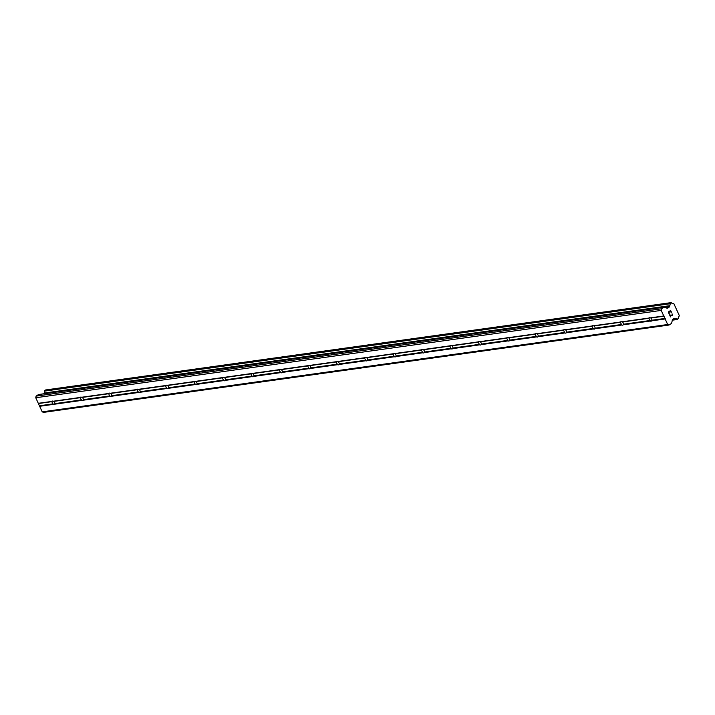 <?xml version="1.0" encoding="UTF-8"?>
<svg xmlns="http://www.w3.org/2000/svg" width="715" height="715" viewBox="0 0 715 715"><rect width="100%" height="100%" fill="white"/><g stroke="black" fill="none" stroke-linecap="round" stroke-linejoin="round"><path stroke-width="1.07" d="M651.052 321.214A1.984 1.117 56.9 0 1 650.284 321.026L650.123 320.508A1.984 1.117 56.9 0 1 649.104 318.273L648.916 318.05A1.984 1.117 56.9 0 1 649.157 317.782A1.984 1.117 56.9 0 1 649.435 317.683A1.984 1.117 56.9 0 1 650.194 317.871L650.936 318.014A1.984 1.117 56.9 0 1 651.955 320.249L651.562 320.847A1.984 1.117 56.9 0 1 651.32 321.115A1.984 1.117 56.9 0 1 651.052 321.214M622.622 325.182A1.984 1.117 56.9 0 1 621.853 324.994L621.692 324.476A1.984 1.117 56.9 0 1 620.674 322.242L620.486 322.018A1.984 1.117 56.9 0 1 620.727 321.75A1.984 1.117 56.9 0 1 621.004 321.652A1.984 1.117 56.9 0 1 621.764 321.839L622.506 321.982A1.984 1.117 56.9 0 1 623.525 324.217L623.131 324.816A1.984 1.117 56.9 0 1 622.89 325.084A1.984 1.117 56.9 0 1 622.622 325.182M594.183 329.159A1.984 1.117 56.9 0 1 593.423 328.963L593.262 328.444A1.984 1.117 56.9 0 1 592.235 326.21L592.056 325.986A1.984 1.117 56.9 0 1 592.297 325.718A1.984 1.117 56.9 0 1 592.565 325.62A1.984 1.117 56.9 0 1 593.334 325.808L594.076 325.951A1.984 1.117 56.9 0 1 595.095 328.185L594.701 328.784A1.984 1.117 56.9 0 1 594.46 329.052A1.984 1.117 56.9 0 1 594.183 329.159M565.753 333.127A1.984 1.117 56.9 0 1 564.993 332.94L564.832 332.412A1.984 1.117 56.9 0 1 563.804 330.178L563.626 329.955A1.984 1.117 56.9 0 1 563.867 329.695A1.984 1.117 56.9 0 1 564.135 329.588A1.984 1.117 56.9 0 1 564.904 329.776L565.645 329.928A1.984 1.117 56.9 0 1 566.664 332.162L566.271 332.761A1.984 1.117 56.9 0 1 566.03 333.02A1.984 1.117 56.9 0 1 565.753 333.127M537.323 337.096A1.984 1.117 56.9 0 1 536.563 336.908L536.402 336.381A1.984 1.117 56.9 0 1 535.374 334.146L535.195 333.932A1.984 1.117 56.9 0 1 535.428 333.664A1.984 1.117 56.9 0 1 535.705 333.565A1.984 1.117 56.9 0 1 536.473 333.753L537.215 333.896A1.984 1.117 56.9 0 1 538.234 336.13L537.832 336.729A1.984 1.117 56.9 0 1 537.6 336.997A1.984 1.117 56.9 0 1 537.323 337.096M508.892 341.064A1.984 1.117 56.9 0 1 508.133 340.876L507.972 340.358A1.984 1.117 56.9 0 1 506.944 338.124L506.765 337.9A1.984 1.117 56.9 0 1 506.998 337.632A1.984 1.117 56.9 0 1 507.275 337.534A1.984 1.117 56.9 0 1 508.043 337.721L508.785 337.864A1.984 1.117 56.9 0 1 509.804 340.099L509.402 340.697A1.984 1.117 56.9 0 1 509.169 340.966A1.984 1.117 56.9 0 1 508.892 341.064M480.462 345.032A1.984 1.117 56.9 0 1 479.702 344.844L479.542 344.326A1.984 1.117 56.9 0 1 478.514 342.092L478.335 341.868A1.984 1.117 56.9 0 1 478.567 341.6A1.984 1.117 56.9 0 1 478.844 341.502A1.984 1.117 56.9 0 1 479.613 341.69L480.355 341.833A1.984 1.117 56.9 0 1 481.374 344.067L480.972 344.666A1.984 1.117 56.9 0 1 480.739 344.934A1.984 1.117 56.9 0 1 480.462 345.032M452.032 349A1.984 1.117 56.9 0 1 451.272 348.813L451.111 348.294A1.984 1.117 56.9 0 1 450.084 346.06L449.905 345.837A1.984 1.117 56.9 0 1 450.137 345.568A1.984 1.117 56.9 0 1 450.414 345.47A1.984 1.117 56.9 0 1 451.183 345.658L451.925 345.801A1.984 1.117 56.9 0 1 452.944 348.035L452.541 348.634A1.984 1.117 56.9 0 1 452.309 348.902A1.984 1.117 56.9 0 1 452.032 349M423.602 352.978A1.984 1.117 56.9 0 1 422.833 352.781L422.681 352.263A1.984 1.117 56.9 0 1 421.653 350.028L421.475 349.805A1.984 1.117 56.9 0 1 421.707 349.546A1.984 1.117 56.9 0 1 421.984 349.438A1.984 1.117 56.9 0 1 422.753 349.626L423.486 349.769A1.984 1.117 56.9 0 1 424.513 352.003L424.111 352.602A1.984 1.117 56.9 0 1 423.879 352.87A1.984 1.117 56.9 0 1 423.602 352.978M395.172 356.946A1.984 1.117 56.9 0 1 394.403 356.758L394.242 356.231A1.984 1.117 56.9 0 1 393.223 353.997L393.044 353.773A1.984 1.117 56.9 0 1 393.277 353.514A1.984 1.117 56.9 0 1 393.554 353.407A1.984 1.117 56.9 0 1 394.322 353.603L395.055 353.746A1.984 1.117 56.9 0 1 396.083 355.981L395.681 356.579A1.984 1.117 56.9 0 1 395.449 356.839A1.984 1.117 56.9 0 1 395.172 356.946M366.741 360.914A1.984 1.117 56.9 0 1 365.973 360.726L365.812 360.199A1.984 1.117 56.9 0 1 364.793 357.965L364.614 357.75A1.984 1.117 56.9 0 1 364.847 357.482A1.984 1.117 56.9 0 1 365.124 357.384A1.984 1.117 56.9 0 1 365.892 357.572L366.625 357.715A1.984 1.117 56.9 0 1 367.653 359.949L367.251 360.548A1.984 1.117 56.9 0 1 367.018 360.816A1.984 1.117 56.9 0 1 366.741 360.914M338.311 364.882A1.984 1.117 56.9 0 1 337.543 364.695L337.382 364.176A1.984 1.117 56.9 0 1 336.363 361.942L336.184 361.719A1.984 1.117 56.9 0 1 336.416 361.45A1.984 1.117 56.9 0 1 336.694 361.352A1.984 1.117 56.9 0 1 337.462 361.54L338.195 361.683A1.984 1.117 56.9 0 1 339.223 363.917L338.821 364.516A1.984 1.117 56.9 0 1 338.588 364.784A1.984 1.117 56.9 0 1 338.311 364.882M309.881 368.851A1.984 1.117 56.9 0 1 309.112 368.663L308.952 368.145A1.984 1.117 56.9 0 1 307.933 365.91L307.754 365.687A1.984 1.117 56.9 0 1 307.986 365.419A1.984 1.117 56.9 0 1 308.263 365.32A1.984 1.117 56.9 0 1 309.023 365.508L309.765 365.651A1.984 1.117 56.9 0 1 310.793 367.885L310.39 368.484A1.984 1.117 56.9 0 1 310.158 368.752A1.984 1.117 56.9 0 1 309.881 368.851M281.451 372.819A1.984 1.117 56.9 0 1 280.682 372.631L280.521 372.113A1.984 1.117 56.9 0 1 279.502 369.878L279.324 369.655A1.984 1.117 56.9 0 1 279.556 369.387A1.984 1.117 56.9 0 1 279.833 369.289A1.984 1.117 56.9 0 1 280.593 369.476L281.335 369.619A1.984 1.117 56.9 0 1 282.362 371.854L281.96 372.452A1.984 1.117 56.9 0 1 281.728 372.721A1.984 1.117 56.9 0 1 281.451 372.819M253.021 376.796A1.984 1.117 56.9 0 1 252.252 376.599L252.091 376.081A1.984 1.117 56.9 0 1 251.072 373.847L250.894 373.623A1.984 1.117 56.9 0 1 251.126 373.364A1.984 1.117 56.9 0 1 251.403 373.257A1.984 1.117 56.9 0 1 252.163 373.445L252.904 373.596A1.984 1.117 56.9 0 1 253.932 375.822L253.53 376.43A1.984 1.117 56.9 0 1 253.298 376.689A1.984 1.117 56.9 0 1 253.021 376.796M224.59 380.764A1.984 1.117 56.9 0 1 223.822 380.577L223.661 380.049A1.984 1.117 56.9 0 1 222.642 377.815L222.463 377.592A1.984 1.117 56.9 0 1 222.696 377.332A1.984 1.117 56.9 0 1 222.973 377.225A1.984 1.117 56.9 0 1 223.732 377.422L224.474 377.565A1.984 1.117 56.9 0 1 225.493 379.799L225.1 380.398A1.984 1.117 56.9 0 1 224.868 380.657A1.984 1.117 56.9 0 1 224.59 380.764M196.16 384.733A1.984 1.117 56.9 0 1 195.392 384.545L195.231 384.018A1.984 1.117 56.9 0 1 194.212 381.792L194.024 381.569A1.984 1.117 56.9 0 1 194.266 381.301A1.984 1.117 56.9 0 1 194.543 381.202A1.984 1.117 56.9 0 1 195.302 381.39L196.044 381.533A1.984 1.117 56.9 0 1 197.063 383.767L196.67 384.366A1.984 1.117 56.9 0 1 196.428 384.634A1.984 1.117 56.9 0 1 196.16 384.733M167.73 388.701A1.984 1.117 56.9 0 1 166.961 388.513L166.801 387.995A1.984 1.117 56.9 0 1 165.782 385.76L165.594 385.537A1.984 1.117 56.9 0 1 165.835 385.269A1.984 1.117 56.9 0 1 166.112 385.171A1.984 1.117 56.9 0 1 166.872 385.358L167.614 385.501A1.984 1.117 56.9 0 1 168.633 387.736L168.24 388.334A1.984 1.117 56.9 0 1 167.998 388.603A1.984 1.117 56.9 0 1 167.73 388.701M139.291 392.669A1.984 1.117 56.9 0 1 138.531 392.481L138.37 391.963A1.984 1.117 56.9 0 1 137.343 389.729L137.164 389.505A1.984 1.117 56.9 0 1 137.405 389.237A1.984 1.117 56.9 0 1 137.673 389.139A1.984 1.117 56.9 0 1 138.442 389.326L139.184 389.469A1.984 1.117 56.9 0 1 140.203 391.704L139.809 392.303A1.984 1.117 56.9 0 1 139.568 392.571A1.984 1.117 56.9 0 1 139.291 392.669M110.861 396.637A1.984 1.117 56.9 0 1 110.101 396.45L109.94 395.931A1.984 1.117 56.9 0 1 108.912 393.697L108.734 393.473A1.984 1.117 56.9 0 1 108.975 393.205A1.984 1.117 56.9 0 1 109.243 393.107A1.984 1.117 56.9 0 1 110.012 393.295L110.754 393.438A1.984 1.117 56.9 0 1 111.772 395.672L111.379 396.271A1.984 1.117 56.9 0 1 111.138 396.539A1.984 1.117 56.9 0 1 110.861 396.637M82.431 400.615A1.984 1.117 56.9 0 1 81.671 400.418L81.51 399.9A1.984 1.117 56.9 0 1 80.482 397.665L80.303 397.442A1.984 1.117 56.9 0 1 80.536 397.183A1.984 1.117 56.9 0 1 80.813 397.075A1.984 1.117 56.9 0 1 81.582 397.263L82.323 397.415A1.984 1.117 56.9 0 1 83.342 399.649L82.94 400.248A1.984 1.117 56.9 0 1 82.708 400.507A1.984 1.117 56.9 0 1 82.431 400.615M54 404.583A1.984 1.117 56.9 0 1 53.241 404.395L53.08 403.868A1.984 1.117 56.9 0 1 52.052 401.633L51.873 401.419A1.984 1.117 56.9 0 1 52.106 401.151A1.984 1.117 56.9 0 1 52.383 401.044A1.984 1.117 56.9 0 1 53.151 401.24L53.893 401.383A1.984 1.117 56.9 0 1 54.912 403.618L54.51 404.216A1.984 1.117 56.9 0 1 54.277 404.484A1.984 1.117 56.9 0 1 54 404.583M670.581 310.775L669.633 311.391L670.581 310.775L671.296 312.339L670.581 310.775M669.633 311.391L670.026 312.249L669.633 311.391M669.866 312.348L669.472 311.499L669.866 312.348M669.472 311.499L668.525 312.115L669.472 311.499M668.525 312.115L669.24 313.679L668.525 312.115M669.079 313.787L668.275 312.017L670.652 310.471L671.457 312.241L670.643 310.471M672.288 314.046L672.556 314.636L672.288 314.046M672.127 315.681L671.188 315.547M669.91 315.145L670.679 316.808L669.91 315.145M671.912 313.965L672.404 315.056L671.769 315.467L672.252 315.324M671.769 315.467L669.553 314.823L671.769 315.467M670.518 316.915L669.562 314.823M675.353 318.568L675.532 318.631A1.913 1.528 -97.9 0 1 677.132 319.265L678.598 318.291A1.913 1.528 -97.9 0 1 679.044 316.325L679.25 315.44L673.879 303.714L673.146 303.446A1.913 1.528 -97.9 0 1 671.519 302.82L670.035 303.777A1.913 1.528 -97.9 0 1 669.624 305.716L669.401 306.708A0.795 0.635 -97.9 0 1 669.106 307.173L667.56 308.183A0.795 0.635 -97.9 0 1 667.077 308.228L664.441 307.191A0.795 0.635 -97.9 0 0 663.958 307.236L661.572 308.791L661.223 310.408L663.77 315.976L667.685 324.512L669.017 325.039L671.403 323.493A0.795 0.635 -97.9 0 0 671.698 323.037L672.386 319.828A0.795 0.635 -97.9 0 1 672.681 319.373L674.227 318.363A0.795 0.635 -97.9 0 1 674.719 318.309L675.353 318.568L673.521 318.827M38.923 394.51A0.795 0.635 82.1 0 0 38.485 394.573L36.099 396.128L35.75 397.746L42.203 411.849L43.544 412.376L669.017 325.039M45.733 389.97L44.562 391.114A1.913 1.528 -97.9 0 1 44.151 393.053L43.99 393.751M80.303 397.442L53.151 401.24M108.734 393.473L81.582 397.263M137.164 389.505L110.012 393.295M165.594 385.537L138.442 389.326M194.024 381.569L166.872 385.358M222.463 377.592L195.302 381.39M250.894 373.623L223.732 377.422M279.324 369.655L252.163 373.445M307.754 365.687L280.593 369.476M336.184 361.719L309.023 365.508M364.614 357.75L337.462 361.54M393.044 353.773L365.892 357.572M421.475 349.805L394.322 353.603M449.905 345.837L422.753 349.626M478.335 341.868L451.183 345.658M506.765 337.9L479.613 341.69M535.195 333.932L508.043 337.721M563.626 329.955L536.473 333.753M592.056 325.986L564.904 329.776M620.486 322.018L593.334 325.808M648.916 318.05L621.764 321.839M663.77 315.976L650.194 317.871M661.223 310.408L35.75 397.746M51.873 401.419L38.297 403.314M80.482 397.665L53.893 401.383M81.51 399.9L54.912 403.618M81.671 400.418L54.51 404.216M108.912 393.697L82.323 397.415M109.94 395.931L83.342 399.649M110.101 396.45L82.94 400.248M137.343 389.729L110.754 393.438M138.37 391.963L111.772 395.672M138.531 392.481L111.379 396.271M165.782 385.76L139.184 389.469M166.801 387.995L140.203 391.704M166.961 388.513L139.809 392.303M194.212 381.792L167.614 385.501M195.231 384.018L168.633 387.736M195.392 384.545L168.24 388.334M222.642 377.815L196.044 381.533M223.661 380.049L197.063 383.767M223.822 380.577L196.67 384.366M251.072 373.847L224.474 377.565M252.091 376.081L225.493 379.799M252.252 376.599L225.1 380.398M279.502 369.878L252.904 373.596M280.521 372.113L253.932 375.822M280.682 372.631L253.53 376.43M307.933 365.91L281.335 369.619M308.952 368.145L282.362 371.854M309.112 368.663L281.96 372.452M336.363 361.942L309.765 365.651M337.382 364.176L310.793 367.885M337.543 364.695L310.39 368.484M364.793 357.965L338.195 361.683M365.812 360.199L339.223 363.917M365.973 360.726L338.821 364.516M393.223 353.997L366.625 357.715M394.242 356.231L367.653 359.949M394.403 356.758L367.251 360.548M421.653 350.028L395.055 353.746M422.681 352.263L396.083 355.981M422.833 352.781L395.681 356.579M450.084 346.06L423.486 349.769M451.111 348.294L424.513 352.003M451.272 348.813L424.111 352.602M478.514 342.092L451.925 345.801M479.542 344.326L452.944 348.035M479.702 344.844L452.541 348.634M506.944 338.124L480.355 341.833M507.972 340.358L481.374 344.067M508.133 340.876L480.972 344.666M535.374 334.146L508.785 337.864M536.402 336.381L509.804 340.099M536.563 336.908L509.402 340.697M563.804 330.178L537.215 333.896M564.832 332.412L538.234 336.13M564.993 332.94L537.832 336.729M592.235 326.21L565.645 329.928M593.262 328.444L566.664 332.162M593.423 328.963L566.271 332.761M620.674 322.242L594.076 325.951M621.692 324.476L595.095 328.185M621.853 324.994L594.701 328.784M649.104 318.273L622.506 321.982M650.123 320.508L623.525 324.217M650.284 321.026L623.131 324.816M53.241 404.395L39.665 406.29M667.685 324.512L42.203 411.849M665.138 318.953L651.562 320.847M53.08 403.868L39.781 405.727M52.052 401.633L38.753 403.492M675.532 318.631L673.351 318.935M673.146 303.446L672.654 303.518M669.624 305.716L44.151 393.053M669.571 305.931L44.089 393.268M661.572 308.791L36.099 396.128M664.235 316.155L650.936 318.014M665.254 318.389L651.955 320.249M674.719 318.309L674.191 318.389M677.132 319.265L672.368 319.927M677.284 319.391L672.332 320.079M677.418 319.444L672.315 320.15L677.436 319.444M670.983 302.659L45.51 389.997M670.214 303.16L44.741 390.497M670.071 303.392L44.589 390.73M670.035 303.553L44.562 390.891M670.035 303.777L44.562 391.114M669.401 306.708L664.843 307.352M669.106 307.173L665.629 307.656M663.958 307.236L38.485 394.573M677.552 319.453L672.306 320.186M671.09 302.624L45.617 389.961M664.172 307.155L38.699 394.492"/></g></svg>
